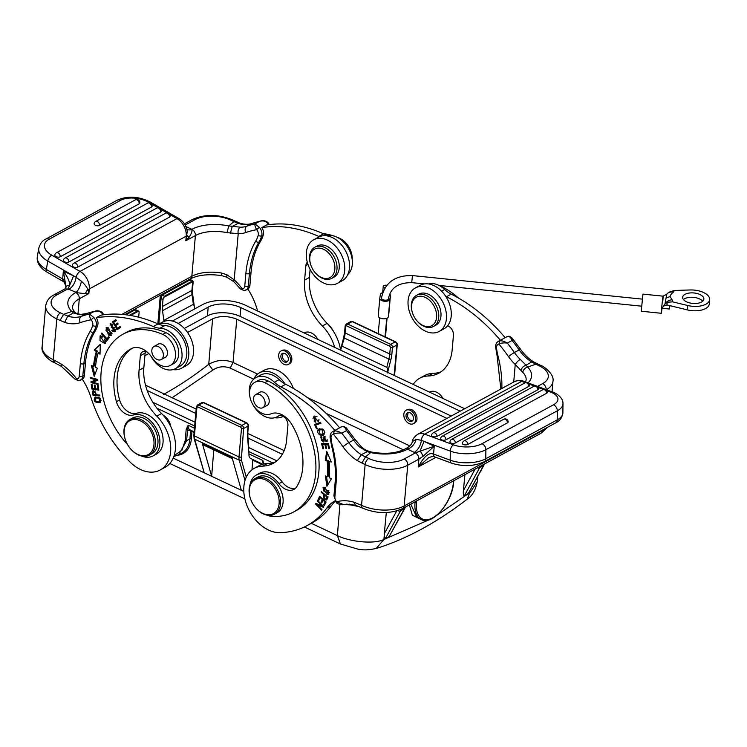 <?xml version="1.0" encoding="UTF-8"?>
<svg xmlns="http://www.w3.org/2000/svg" width="747" height="747" viewBox="0 0 747 747"><rect width="100%" height="100%" fill="white"/><g stroke="black" fill="none" stroke-linecap="round" stroke-linejoin="round"><path stroke-width="1.12" d="M410.794 504.132L416.854 517.466L421.205 519.52A30.366 15.78 -64.7 0 1 415.024 502.479L414.38 502.18M340.408 543.881L337.383 535.608C348.756 541.444 373.379 544.638 383.883 539.502L376.199 548.485M467.258 499.136L469.686 492.768L436.958 515.206M376.656 548.354C406.601 538.97 436.799 522.573 467.22 499.164C472.197 495.98 475.54 490.209 477.221 481.862L470.218 492.376M243.802 491.451L173.183 458.126M404.995 507.288A15.183 10.579 61.4 0 1 404.323 508.819A2.53 1.653 -151.4 0 0 404.809 508.352L389.15 536.635L385.321 538.718L400.495 510.901L404.323 508.819L389.15 536.635M386.311 512.554L384.294 533.685L384.21 536.169L385.321 538.718M468.248 493.571L483.907 465.278A2.53 1.653 -151.4 0 1 483.421 465.755L468.248 493.571L464.419 495.653C463.495 495.803 463.149 494.122 463.392 490.611L464.914 474.662M419.842 518.876L412.363 515.234L409.384 504.897M194.108 438.554L204.22 472.767L194.65 439.152A1.522 1.111 164.1 0 1 194.108 438.554L193.856 435.249L196.349 406.77L197.432 405.051A2.53 1.765 61.4 0 1 198.833 405.079L203.296 402.652A2.53 1.765 -118.6 0 0 201.895 402.614L197.432 405.051M213.801 449.871L211.653 476.278L202.288 443.382A6.835 3.548 115.3 0 0 203.52 445.025L232.354 458.63M202.288 443.382L232.009 457.407L241.374 490.303M261.88 464.466L252.757 460.161L251.972 469.826M359.512 506.746L346.673 504.076M387.637 372.361L390.933 359.466A23.073 11.989 115.3 0 0 391.876 354.031L392.455 347.458L396.918 345.03L394.108 375.414M252.757 460.161A2.53 1.317 115.3 0 0 252.729 459.48M262.739 464.204L250.628 458.49A8.096 4.211 -64.7 0 1 248.984 453.943L247.556 437.537A23.073 11.989 -64.7 0 1 247.509 432.634L248.079 426.07L243.615 428.498L241.328 459.732A1.522 1.111 164.1 0 1 239.236 460.189L194.65 439.152A10.122 5.257 115.3 0 1 194.416 435.903A1.522 0.747 -175 0 1 193.856 435.249M390.933 359.466L388.87 359.074L386.759 367.309C387.441 367.963 387.684 369.84 387.497 372.94M340.623 350.175L344.283 338.036L343.704 337.495L344.61 332.303A1.522 0.747 5 0 0 345.17 332.957L345.74 326.383A1.522 0.747 -175 0 1 345.189 325.729L346.272 324.011A2.53 1.765 61.4 0 1 347.672 324.039L352.136 321.612A2.53 1.765 -118.6 0 0 350.735 321.583L346.272 324.011M178.626 454.867L181.941 453.027A27.835 19.263 -119.1 0 0 189.925 438.853L186.61 440.693L178.542 454.914M190.354 430.048A1.008 0.831 -94.5 0 0 189.99 430.571L190.522 431.449L189.925 438.853A1.008 0.504 -175.3 0 1 191.344 438.863A28.844 19.964 60.9 0 1 177.945 455.231M245.007 480.489L239.236 460.189A10.122 5.257 -64.7 0 1 238.993 456.94L241.486 428.461L240.786 427.219L197.759 406.919L196.9 407.423A1.522 0.747 -175 0 1 196.349 406.77M247.556 437.537A1.522 0.999 -6.9 0 0 247.883 436.799L248.863 448.415M386.759 367.309L342.182 346.263M188.692 280.695L191.008 279.91L189.14 279.92L161.231 295.112A1.522 1.055 61.4 0 1 162.071 295.13L189.981 279.938L192.679 281.666L191.914 290.424A2.53 1.251 5 0 0 192.474 289.724L193.184 281.675M163.817 297.381L164.415 296.242L192.324 281.04L192.679 281.666L163.817 297.381A2.53 1.317 115.3 0 0 163.023 299.482L162.407 306.494L191.914 290.424A17.713 12.335 -118.6 0 0 192.035 294.617L162.529 310.677L163.854 320.407L193.361 304.337L194.239 305.943L194.369 309.081M185.191 440.665L186.171 429.46L187.59 429.488L186.61 440.693L185.191 440.665L181.829 450.357L174.126 455.642M189.99 430.571A9.113 4.734 115.3 0 1 187.59 429.488L188.169 425.248A8.096 4.211 115.3 0 0 189.822 429.786L194.155 431.841M170.129 423.969A11.55 8.049 -118.6 0 0 170.101 423.876A11.55 8.049 -118.6 0 0 167.44 418.992A11.55 8.049 -118.6 0 0 167.375 418.918M194.668 426.033L156.973 408.236M186.171 429.46L188.169 425.248L194.472 428.218M272.636 462.823L249.181 451.758M263.448 464.027A8.096 4.211 -64.7 0 1 262.869 460.497L263.831 463.943M248.984 453.943L262.869 460.497L263.346 463.224M276.894 460.843L248.919 447.64M195.004 422.195L152.855 402.306M163.854 320.407L163.761 321.509M138.69 317.204L139.101 312.507A2.53 1.317 115.3 0 0 138.615 311.097L137.308 311.004L129.436 315.281M187.236 426.593L187.721 426.92M464.699 408.73L245.315 305.196A30.366 15.033 -175 0 0 202.717 304.543L172.38 321.051M147.168 390.494L195.77 413.427M248.041 438.097L282.347 454.288M162.529 310.677A17.713 12.335 61.4 0 1 162.407 306.494M164.415 296.242L162.071 295.13L161.063 298.557L160.782 295.896M135.861 309.846L134.964 309.893A1.522 1.055 -118.6 0 0 134.124 309.874L125.244 314.702M178.178 323.47L208.189 307.129A23.278 11.522 -175 0 1 240.851 307.624L460.227 411.158M284.149 450.6L247.771 433.437M196.144 409.067L145.506 385.172M240.851 307.624L240.086 316.392L451.253 416.051M240.086 316.392A23.278 11.522 5 0 0 207.423 315.888L208.189 307.129M184.332 328.456L207.423 315.888M144.89 355.693L148.784 353.574M187.562 332.462L212.615 318.82C220.001 315.664 228.05 315.785 236.752 319.193L446.949 418.395M236.752 319.193L233.055 362.491C224.912 359.176 216.798 359.783 208.74 364.293L212.615 318.82M282.319 350.278C286.474 349.157 289.575 351.417 291.638 357.047C292.254 360.222 291.563 362.454 289.565 363.733L288.249 364.452A7.638 5.322 -118.6 0 0 290.275 357.785A7.638 5.322 61.4 0 0 280.947 351.025A7.638 5.322 61.4 0 0 278.92 357.692A7.638 5.322 -118.6 0 0 288.249 364.452M407.451 409.515C411.606 408.394 414.706 410.654 416.77 416.284C417.386 419.459 416.695 421.691 414.697 422.97L413.38 423.689A7.638 5.322 -118.6 0 0 415.407 417.022A7.638 5.322 61.4 0 0 406.079 410.262A7.638 5.322 61.4 0 0 404.052 416.919A7.638 5.322 -118.6 0 0 413.38 423.689M257.584 374.07L233.055 362.491L230.179 368.094C223.895 365.834 218.124 366.497 212.858 370.082L208.73 364.284M212.858 370.082L172.137 397.74M406.153 416.938A4.809 3.352 -118.6 0 0 412.027 421.196A4.809 3.352 -118.6 0 0 413.306 417.003A4.809 3.352 61.4 0 0 407.432 412.755A4.809 3.352 61.4 0 0 406.153 416.938M412.633 420.729C410.215 420.766 408.506 419.263 407.488 416.219L408.17 412.493M429.469 392.1L429.637 392.016A12.4 8.637 61.4 0 1 442.98 398.478M255.866 377.646L260.647 375.041A22.27 15.51 61.4 0 1 279.154 379.625A25.305 17.629 -118.6 0 0 285.037 383.93A25.305 17.629 -118.6 0 0 285.69 384.275A151.828 105.747 61.4 0 1 339.633 427.807L334.852 430.412A151.828 105.747 -118.6 0 0 280.9 386.881A25.305 17.629 61.4 0 1 274.373 382.231A22.27 15.51 -118.6 0 0 255.866 377.646A22.27 15.51 -118.6 0 0 249.9 396.76M335.366 501.312A50.609 35.249 -118.6 0 0 331.388 505.691A116.401 81.078 61.4 0 1 311.882 522.984L307.092 525.589A116.401 81.078 -118.6 0 0 326.598 508.296A50.609 35.249 61.4 0 1 335.058 500.789M252.691 404.248A22.27 15.51 -118.6 0 0 264.83 416.481A22.27 15.51 -118.6 0 0 277.165 416.761A22.27 15.51 -118.6 0 0 278.089 416.2A7.591 5.285 61.4 0 1 278.407 416.004A7.591 5.285 61.4 0 1 284.868 417.722A7.591 5.285 61.4 0 1 287.903 425.435L286.633 439.964A45.548 31.729 61.4 0 1 273.215 463.355A45.548 31.729 61.4 0 1 262.589 466.128A35.426 24.679 -118.6 0 0 254.325 468.285L259.106 465.68A35.426 24.679 61.4 0 1 267.37 463.523A45.548 31.729 -118.6 0 0 275.522 461.907M254.811 382.352A17.713 12.335 -118.6 0 1 264.886 382.697A74.392 51.814 61.4 0 1 313.777 448.499A74.392 51.814 61.4 0 1 293.73 511.91L296.923 510.173A74.392 51.814 -118.6 0 0 316.961 446.762A74.392 51.814 -118.6 0 0 268.07 380.961A17.713 12.335 61.4 0 0 257.995 380.615L254.811 382.352A17.713 12.335 -118.6 0 0 252.169 403.287A17.713 12.335 -118.6 0 0 271.021 413.819A20.244 14.1 61.4 0 1 291.601 424.128A57.696 40.179 61.4 0 1 296.811 486.596A15.183 10.579 61.4 0 1 293.898 489.397A15.183 10.579 61.4 0 1 278.939 483.617A22.774 15.864 -118.6 0 0 256.501 474.943A22.774 15.864 -118.6 0 0 250.049 484.728M293.73 511.91A74.392 51.814 61.4 0 1 271.46 516.28A22.774 15.864 -118.6 0 1 266.558 515.047M256.501 474.943L259.685 473.206A22.774 15.864 61.4 0 1 282.123 481.88A15.183 10.579 -118.6 0 0 295.382 488.333M274.541 514.16A20.3 14.137 61.4 0 0 279.976 496.68A20.3 14.137 61.4 0 0 266.371 478.762A20.3 14.137 -118.6 0 0 255.129 478.5L257.678 477.109A20.3 14.137 -118.6 0 1 268.929 477.37A20.3 14.137 61.4 0 1 282.525 495.289A20.3 14.137 61.4 0 1 277.1 512.769L274.541 514.16A20.3 14.137 61.4 0 1 263.299 513.899A20.3 14.137 -118.6 0 1 255.119 507.185L254.96 506.989A19.291 13.437 -118.6 0 0 262.739 513.376A19.291 13.437 61.4 0 0 279.107 503.711A19.291 13.437 61.4 0 0 265.661 479.985A19.291 13.437 -118.6 0 0 250.525 498.837A19.291 13.437 -118.6 0 0 254.96 506.989M258.91 392.847A7.591 5.285 61.4 0 1 259.695 392.278A7.591 5.285 61.4 0 1 266.156 393.986A7.591 5.285 61.4 0 1 269.191 401.699A7.591 5.285 61.4 0 1 266.959 405.612A7.591 5.285 61.4 0 1 266.053 405.957M439.301 285.578A17.713 12.335 61.4 0 1 441.673 286.54A74.392 51.814 -118.6 0 1 458.481 298.044M439.124 331.463L443.905 328.857A24.8 17.274 -118.6 0 0 447.621 325.748A24.8 17.274 -118.6 0 0 450.478 307.232A24.8 17.274 -118.6 0 0 445.782 296.41A24.8 17.274 -118.6 0 0 420.188 285.298L415.407 287.903A24.8 17.274 61.4 0 1 445.688 309.837A24.8 17.274 61.4 0 1 439.124 331.463A24.8 17.274 61.4 0 1 408.833 309.519A24.8 17.274 61.4 0 1 415.407 287.903M416.565 295.336L418.796 294.122A17.713 12.335 61.4 0 1 428.619 294.355A17.713 12.335 61.4 0 1 440.469 309.996A17.713 12.335 61.4 0 1 435.734 325.234L433.503 326.448A17.713 12.335 -118.6 0 0 438.237 311.21A17.713 12.335 -118.6 0 0 426.388 295.569A17.713 12.335 -118.6 0 0 416.565 295.336A17.713 12.335 -118.6 0 0 412.475 312.881L412.596 313.226A16.191 11.28 -118.6 0 0 416.322 320.071A16.191 11.28 -118.6 0 0 422.83 325.431A16.191 11.28 -118.6 0 0 436.584 317.344A16.191 11.28 -118.6 0 0 425.314 297.409A16.191 11.28 -118.6 0 0 412.596 313.226M512.012 337.999L512.087 340.455L507.306 343.06C504.169 341.258 501.667 340.539 499.79 340.884A7.591 5.285 -118.6 0 0 498.436 341.314L500.032 340.445A7.591 5.285 61.4 0 1 500.387 340.277A151.828 105.747 -118.6 0 0 446.435 296.746A25.305 17.629 61.4 0 1 445.782 296.41M447.621 325.748A7.591 5.285 61.4 0 1 453.438 335.31L452.168 349.829A45.548 31.729 61.4 0 1 438.75 373.229A45.548 31.729 61.4 0 1 428.124 375.993A35.426 24.679 -118.6 0 0 419.861 378.15A35.426 24.679 -118.6 0 0 413.222 384.434M419.861 378.15L424.641 375.545A35.426 24.679 61.4 0 1 432.905 373.397A45.548 31.729 -118.6 0 0 441.057 371.773M441.589 291.181L444.689 289.491A22.27 15.51 -118.6 0 0 428.601 283.953M444.689 289.491A25.305 17.629 -118.6 0 0 451.225 294.141A151.828 105.747 61.4 0 1 505.168 337.672L500.387 340.277M275.68 516.448A12.652 8.815 61.4 0 1 273.953 516.429M346.477 428.134L346.552 430.589L341.771 433.195C338.634 431.392 336.131 430.664 334.254 431.019A7.591 5.285 -118.6 0 0 332.901 431.449L334.497 430.58A7.591 5.285 61.4 0 1 334.852 430.412M254.325 468.285A35.426 24.679 -118.6 0 0 244.848 498.791A35.426 24.679 -118.6 0 0 268.584 530.062A35.426 24.679 -118.6 0 0 279.938 532.667A116.401 81.078 -118.6 0 0 307.092 525.589M321.966 437.34L321.555 440.59L323.003 441.244L323.974 436.584L326.523 441.524L325.935 441.71L324.534 437.434L323.675 442.075L320.556 436.976L321.612 436.453L321.602 437.49M321.518 436.453L320.556 436.976L321.612 436.453M314.534 424.455L320.538 422.298L320.958 423.232L315.654 425.127L317.214 428.582L316.504 428.843L314.534 424.455M324.011 434.614C320.837 437.985 315.523 431.794 318.39 429.376C323.292 428.171 325.169 429.917 324.011 434.614L323.367 435.09M319.539 428.685L319.025 428.909M317.643 500.453L323.787 506.718L323.414 507.325L317.186 504.748L322.004 509.669L321.668 510.229L315.523 503.964L315.897 503.357L322.125 505.943L317.307 501.022L317.643 500.453M319.697 496.251L326.094 502.04L324.422 505.523L323.666 504.841L325.029 501.993L323.077 500.219L321.789 502.89L321.042 502.208L322.321 499.547L320.146 497.567L318.726 500.527L317.97 499.846L319.697 496.251M321.546 443.401L328.307 443.419L329.576 448.658L328.783 448.658L327.737 444.372L325.673 444.372L326.644 448.377L325.851 448.377L324.88 444.362L322.573 444.362L323.656 448.807L322.863 448.807L321.546 443.401M326.71 451.3L331.313 462.01L329.11 461.506A87.81 61.161 61.4 0 1 329.212 477.735L331.416 478.771L326.925 486.297L325.365 475.932L327.251 476.819A85.279 59.396 -118.6 0 0 327.158 461.048L325.272 460.619L326.71 451.3M326.999 499.65C324.198 500.331 323.162 498.632 323.881 494.561L321.201 492.404L321.453 491.731L328.054 497.026L326.635 500.004M326.981 494.439L323.059 487.427L324.665 487.352L328.54 494.365L326.981 494.439L328.969 494.01M315.71 421.775L313.815 416.256L318.259 421.523L314.235 417.228L314.263 421.607L315.71 421.784M324.357 440.16L323.031 441.244M324.403 439.852L323.451 440.366M324.534 436.444L324.282 437.761M326.56 440.328L326.887 441.188L325.935 441.71M321.499 436.472L321.061 438.134M322.723 441.318L324.067 441.71M324.534 437.434L325.767 436.827M327.251 439.815L325.944 440.665M315.654 425.127L320.883 423.073M316.504 428.843L317.167 428.479M315.551 424.091L315.953 424.968M319.342 428.862L318.605 430.767M320.687 434.474L323.815 434.791M322.2 505.906L323.516 506.447M318.073 504.262L317.186 504.748M316.747 503.711L317.559 504.542M316.317 503.534L315.523 503.964M322.713 505.626L322.125 505.943M317.307 501.022L317.886 500.705M325.832 501.807L324.88 504.561M324.618 504.318L323.666 504.841M325.664 501.648L325.029 501.993M323.703 499.874L323.077 500.219M323.124 499.351L322.256 501.919M322.004 501.685L321.042 502.208M322.956 499.201L322.321 499.547M320.78 497.231L320.146 497.567M317.97 499.846L319.193 499.566M320.192 496.699L318.932 499.323M329.483 448.275L328.783 448.658M328.447 443.989L327.737 444.372M325.673 444.372L328.409 443.849M326.551 447.995L325.851 448.377M322.573 444.362L323.535 443.839L325.925 444.232M325.832 443.849L324.88 444.362M322.863 448.807L323.563 448.424M322.629 443.401L322.825 444.222M329.11 461.506L330.958 461.188M326.476 476.455L327.746 484.915M327.251 476.819L328.213 476.297A85.279 59.396 61.4 0 0 328.11 460.535L327.158 461.048M325.272 460.619L326.224 460.096L328.11 460.535M327.354 452.794L326.224 460.096M324.721 494.346L324.142 496.559M325.925 499.117L327.037 499.575M324.534 494.206L323.881 494.561M321.201 492.404L321.854 492.049M323.591 487.249L323.171 488.725M327.121 493.608L327.933 493.916M314.31 416.032L313.021 418.497M314.776 421.794L315.841 422.251M317.624 420.71L318.857 420.552M314.235 417.228L317.027 416.303M318.978 419.609L318.577 420.197M324.74 432.7L322.909 434.147L322.471 429.833L319.417 429.861L319.977 434.184L322.909 434.147M319.417 429.861L322.62 428.993M327.009 497.082L327.97 496.559L327.177 498.464L326.224 498.987L327.018 497.082L324.656 495.186L325.318 494.831M329.408 492.525L328.017 493.506L328.26 491.031L323.61 488.277L323.404 490.807L328.017 493.506M323.61 488.277L325.403 487.623M324.656 495.186C323.722 497.67 324.245 498.94 326.224 498.987L326.122 499.061M428.731 457.687L418.217 466.978C423.614 456.996 428.489 452.598 432.849 453.793L450.189 460.161L450.273 451.113A25.305 11.336 0.5 0 0 485.867 449.713L557.309 410.813A25.305 11.336 0.5 0 0 562.967 403.753C563.443 396.657 553.518 391.951 552.182 391.839A5.061 2.839 110.3 0 0 550.464 392.054L546.851 390.718M342.649 426.565L342.229 426.677C343.975 426.397 345.413 427.704 346.552 430.589A156.889 109.277 61.4 0 1 353.62 440.058L348.84 442.663A156.889 109.277 -118.6 0 0 341.771 433.195C338.167 432.802 335.384 433.157 333.423 434.25A5.061 3.53 -118.6 0 0 331.024 438.022A36.435 25.379 -118.6 0 0 332.34 445.632A100.714 70.143 61.4 0 1 335.982 484.308L334.88 496.923A5.061 3.53 -118.6 0 0 336.645 501.816L343.2 504.458C342.593 505.495 336.636 503.693 336.365 502.638L333.946 495.84A2.53 1.251 -175 0 0 334.88 496.923M542.649 429.964L542.593 430.58L404.174 505.952L407.741 465.204L418.899 459.125C418.88 456.37 417.704 454.297 415.369 452.897L434.25 446.202L423.213 456.184L418.899 459.125L418.217 466.978L435.846 457.369M428.134 457.995L428.124 458.004C431.392 456.566 433.419 456.146 434.194 456.734L432.849 453.793M414.314 452.402L407.554 449.208A35.426 17.536 -175 0 1 370.661 452.598L365.498 456.921L368.71 458.434A25.305 12.522 5 0 0 404.211 458.975L415.369 452.897L414.314 452.402C418.152 449.806 420.533 445.782 421.457 440.338L424.044 441.384L420.15 450.768L423.213 456.184M361.922 463.037L357.337 460.591L361.333 454.699L365.498 456.912L361.922 463.037L365.134 464.55A30.366 15.033 5 0 0 407.741 465.204A5.061 3.53 -118.6 0 0 404.211 458.975M355.413 505.168L353.704 502.133L361.567 505.289A5.061 2.633 115.3 0 0 362.603 508.137L355.395 505.233M334.254 431.019L333.423 434.25A151.828 105.747 -118.6 0 1 342.994 446.799A5.061 0.598 -35.2 0 1 348.84 442.663A35.426 24.679 61.4 0 0 361.333 454.699L367.207 451.674M520.986 370.4C521.733 367.795 523.423 366.049 526.056 365.171L527.69 367.113A5.061 3.81 -43.9 0 0 522.816 372.342L515.243 364.508A5.061 1.503 -46.2 0 1 520.248 359.391A35.426 24.679 61.4 0 1 514.375 352.528L519.156 349.923A156.889 109.277 61.4 0 0 512.087 340.455C510.948 337.569 509.51 336.262 507.764 336.542L508.184 336.43M531.659 361.959L533.414 361.847M520.248 359.391L526.056 365.171L531.649 361.959A35.426 24.679 -118.6 0 1 519.156 349.923A5.061 0.598 -35.2 0 1 520.64 349.4L511.966 337.943C510.061 336.486 508.81 335.973 508.212 336.402L506.41 336.972A7.591 5.285 61.4 0 1 507.764 336.542M513.712 382.044L515.243 364.508A40.487 28.199 61.4 0 1 508.53 356.664A5.061 0.598 -35.2 0 1 514.375 352.528A156.889 109.277 -118.6 0 0 507.306 343.06C503.543 342.677 500.761 343.022 498.959 344.115A5.061 3.53 -118.6 0 0 496.559 347.887A36.435 25.379 -118.6 0 0 497.876 355.507A100.714 70.143 61.4 0 1 501.844 388.505M499.79 340.884L498.959 344.115A151.828 105.747 -118.6 0 1 508.53 356.664M531.649 361.959L535.814 364.172L527.681 367.104M371.278 452.028L370.661 452.598L367.235 451.683L359.503 446.921A5.061 1.503 -46.2 0 1 361.193 446.641L355.105 439.535A5.061 0.598 -35.2 0 0 353.62 440.058A35.426 24.679 -118.6 0 0 359.503 446.921M367.263 451.692L368.196 451.085C365.442 449.703 365.451 450.338 361.193 446.65M421.457 440.338A5.061 2.839 -69.7 0 1 424.688 434.166A14.679 10.225 -118.6 0 0 417.545 434.399C414.118 437.06 412.391 439.441 412.372 441.552L416.163 439.339A10.122 6.536 123.8 0 1 407.918 449.012L407.899 447.434L404.743 449.143C396.125 453.438 384.976 454.4 371.296 452.019L368.224 451.085M416.163 439.339L421.504 440.356M507.484 422.83A3.035 2.12 61.4 0 0 505.355 419.328A3.035 2.12 61.4 0 0 503.674 419.291A3.035 3.035 0 0 1 508.165 421.98A3.035 1.363 -179.5 0 1 507.484 422.83L467.818 444.428A3.035 1.363 -179.5 0 1 464.438 444.829A3.035 1.363 -179.5 0 1 462.421 443.531A3.035 3.035 0 0 1 464.008 440.889A3.035 2.12 -118.6 0 1 465.689 440.926A3.035 2.12 -118.6 0 1 467.818 444.428M537.896 389.729A3.035 2.12 61.4 0 0 535.767 386.227A3.035 2.12 61.4 0 0 534.086 386.19A3.035 3.035 0 0 1 538.568 388.888A3.035 1.363 -179.5 0 1 537.896 389.729L446.034 439.75A3.035 1.363 -179.5 0 1 442.654 440.142A3.035 1.363 -179.5 0 1 440.637 438.844A3.035 3.035 0 0 1 442.224 436.201A3.035 2.12 -118.6 0 1 443.905 436.239A3.035 2.12 -118.6 0 1 446.034 439.75M436.995 436.397A3.035 1.363 -179.5 0 1 433.615 436.79A3.035 1.363 -179.5 0 1 431.607 435.492A3.035 3.035 0 0 1 433.185 432.849A3.035 2.12 -118.6 0 1 434.866 432.896A3.035 2.12 -118.6 0 1 436.995 436.397L528.857 386.376A3.035 1.363 -179.5 0 0 529.53 385.536A3.035 3.035 0 0 0 525.048 382.837A3.035 2.12 61.4 0 1 526.728 382.875A3.035 2.12 61.4 0 1 528.857 386.376M546.655 393.23A3.035 2.12 61.4 0 0 545.338 390.289A3.035 2.12 61.4 0 0 542.845 389.691A3.035 3.035 0 0 1 547.327 392.39A3.035 1.363 -179.5 0 1 546.655 393.23L455.353 442.943A3.035 1.363 -179.5 0 1 451.972 443.344A3.035 1.363 -179.5 0 1 449.955 442.047A3.035 3.035 0 0 1 451.543 439.404A3.035 2.12 -118.6 0 1 454.036 440.002A3.035 2.12 -118.6 0 1 455.353 442.943M435.921 457.351L436.155 457.481A3.035 3.035 0 0 0 436.668 457.622M435.613 457.239L434.11 456.706M261.02 408.123A7.461 5.201 -118.6 0 0 262.907 407.666A7.461 5.201 -118.6 0 0 264.485 399.869A7.461 5.201 -118.6 0 0 257.65 394.099A7.461 5.201 -118.6 0 0 255.763 394.556A7.461 5.201 -118.6 0 0 254.195 402.353A7.461 5.201 -118.6 0 0 261.02 408.123M293.375 388.421A24.8 17.274 -118.6 0 0 264.223 370.213L259.442 372.818A24.8 17.274 61.4 0 1 285.037 383.93M253.747 379.149A24.8 17.274 61.4 0 1 259.442 372.818M283.15 416.387A24.8 17.274 61.4 0 1 274.747 417.722M416.322 320.071L416.555 320.36A17.713 12.335 -118.6 0 0 423.67 326.215A17.713 12.335 -118.6 0 0 433.503 326.448M255.129 478.5A20.3 14.137 -118.6 0 0 250.45 498.604L250.525 498.837M281.021 357.71A4.809 3.352 61.4 0 1 282.301 353.518A4.809 3.352 61.4 0 1 288.174 357.766A4.809 3.352 -118.6 0 1 286.895 361.959A4.809 3.352 -118.6 0 1 281.021 357.71M287.502 361.492C285.083 361.529 283.374 360.026 282.366 356.982L283.038 353.256M163.369 355.721A7.461 5.201 -118.6 0 0 160.381 348.13A7.461 5.201 -118.6 0 0 154.022 346.449A7.461 5.201 -118.6 0 0 151.828 350.287A7.461 5.201 -118.6 0 0 154.806 357.878A7.461 5.201 -118.6 0 0 161.165 359.559A7.461 5.201 -118.6 0 0 163.369 355.721M314.823 247.229L317.055 246.015A17.713 12.335 61.4 0 1 334.376 252.579A17.713 12.335 61.4 0 1 337.653 273.411A17.713 12.335 61.4 0 1 333.993 277.128L331.761 278.342A17.713 12.335 -118.6 0 0 335.422 274.625A17.713 12.335 -118.6 0 0 332.135 253.803A17.713 12.335 -118.6 0 0 314.823 247.229A17.713 12.335 -118.6 0 0 311.163 250.945A17.713 12.335 -118.6 0 0 310.733 264.774L310.855 265.12A16.191 11.28 -118.6 0 0 314.58 271.964A16.191 11.28 -118.6 0 0 333.423 274.13A16.191 11.28 -118.6 0 0 328.26 252.626A16.191 11.28 -118.6 0 0 311.238 252.486A16.191 11.28 -118.6 0 0 310.855 265.12M314.58 271.964L314.814 272.253A17.713 12.335 -118.6 0 0 331.761 278.342M317.989 339.493A12.4 8.637 -118.6 0 0 304.505 332.779L304.16 332.966M337.383 283.356L342.163 280.751A24.8 17.274 -118.6 0 0 347.299 275.522A24.8 17.274 -118.6 0 0 343.153 247.014A24.8 17.274 -118.6 0 0 319.455 236.696A24.8 17.274 -118.6 0 0 318.446 237.191L313.665 239.796A24.8 17.274 61.4 0 1 337.905 248.975A24.8 17.274 61.4 0 1 342.518 278.127A24.8 17.274 61.4 0 1 337.383 283.356A24.8 17.274 61.4 0 1 313.142 274.168A24.8 17.274 61.4 0 1 308.53 245.016A24.8 17.274 61.4 0 1 313.665 239.796M319.455 236.696A25.305 17.629 61.4 0 1 318.792 236.416A151.828 105.747 -118.6 0 0 261.805 227.592A7.591 5.285 61.4 0 1 263.289 234.913A38.965 27.144 61.4 0 1 260.619 241.132A98.184 68.388 -118.6 0 0 251.02 272.627L249.918 285.242A7.591 5.285 61.4 0 1 247.836 289.061A50.609 35.249 61.4 0 1 256.314 306.774A116.401 81.078 -118.6 0 0 257.743 311.06M334.665 347.364A35.426 24.679 -118.6 0 0 322.34 325.981A45.548 31.729 61.4 0 1 304.599 280.097L305.868 265.577A7.591 5.285 61.4 0 1 307.306 262.262M352.21 259.741A17.713 12.335 61.4 0 0 339.577 238.256A74.392 51.814 -118.6 0 0 336.673 237.032M333.554 235.912A74.392 51.814 -118.6 0 0 323.04 233.578M163.126 415.155A12.4 8.637 61.4 0 1 167.319 418.834A12.4 8.637 61.4 0 1 170.167 424.072A12.4 8.637 61.4 0 1 170.83 426.705M129.978 419.44A20.3 14.137 -118.6 0 1 141.23 419.693A20.3 14.137 61.4 0 1 154.825 437.611A20.3 14.137 61.4 0 1 149.4 455.1L151.949 453.709A20.3 14.137 61.4 0 0 157.374 436.229A20.3 14.137 61.4 0 0 143.779 418.311A20.3 14.137 -118.6 0 0 132.536 418.049L129.978 419.44A20.3 14.137 -118.6 0 0 125.3 439.544L125.384 439.778A19.291 13.437 -118.6 0 0 129.819 447.929A19.291 13.437 -118.6 0 0 137.588 454.316A19.291 13.437 61.4 0 0 153.957 444.652A19.291 13.437 61.4 0 0 140.511 420.916A19.291 13.437 -118.6 0 0 125.384 439.778M129.819 447.929L129.969 448.125A20.3 14.137 -118.6 0 0 138.148 454.839A20.3 14.137 61.4 0 0 149.4 455.1M164.312 357.85A7.591 5.285 -118.6 0 0 165.208 357.505A7.591 5.285 -118.6 0 0 167.449 353.564A7.591 5.285 -118.6 0 0 164.405 345.87A7.591 5.285 -118.6 0 0 157.953 344.171A7.591 5.285 -118.6 0 0 157.169 344.74M141.407 455.987A22.774 15.864 -118.6 0 0 153.135 455.885A22.774 15.864 -118.6 0 0 156.907 429.721A22.774 15.864 -118.6 0 0 133.405 415.015A15.183 10.579 61.4 0 1 116.411 401.671A57.696 40.179 61.4 0 1 131.033 348.821A57.696 40.179 61.4 0 1 131.369 348.644A20.244 14.1 61.4 0 1 152.061 357.654A17.713 12.335 -118.6 0 0 170.26 365.47A17.713 12.335 -118.6 0 0 174.947 350.007A17.713 12.335 -118.6 0 0 162.781 334.423A74.392 51.814 61.4 0 0 123.05 334.161L126.234 332.424A74.392 51.814 -118.6 0 1 165.974 332.686A17.713 12.335 61.4 0 1 178.141 348.27A17.713 12.335 61.4 0 1 173.453 363.733L170.26 365.47M127.597 444.661A74.392 51.814 61.4 0 1 123.05 334.161M132.387 348.177A57.696 40.179 -118.6 0 0 119.604 399.934A15.183 10.579 -118.6 0 0 136.598 413.278A22.774 15.864 61.4 0 1 160.091 427.984A22.774 15.864 61.4 0 1 156.319 454.148L153.135 455.885M158.7 324.226A25.305 17.629 -118.6 0 0 164.844 325.58L160.054 328.185A25.305 17.629 61.4 0 1 153.256 326.551A151.828 105.747 -118.6 0 0 96.27 317.727L101.06 315.122A151.828 105.747 61.4 0 1 158.047 323.946A25.305 17.629 -118.6 0 0 158.7 324.226A24.8 17.274 61.4 0 1 182.408 334.535A24.8 17.274 61.4 0 1 186.554 363.051A24.8 17.274 61.4 0 1 181.418 368.271A24.8 17.274 61.4 0 1 173.005 369.616M181.418 368.271L186.199 365.666A24.8 17.274 -118.6 0 0 191.335 360.446A24.8 17.274 -118.6 0 0 186.722 331.295A24.8 17.274 -118.6 0 0 162.482 322.106L158.644 324.198M160.054 328.185A22.27 15.51 61.4 0 1 180.186 345.581A22.27 15.51 61.4 0 1 175.424 368.654L180.204 366.049A22.27 15.51 -118.6 0 0 184.976 342.976A22.27 15.51 -118.6 0 0 164.844 325.58M98.184 385.312L98.837 390.149L91.853 388.963L91.227 384.275L92.049 384.416L92.563 388.244L94.701 388.608L94.225 385.022L95.037 385.163L95.523 388.748L97.894 389.15L97.362 385.172L98.184 385.312M92.787 388.281L98.744 389.448M92.815 388.44L91.853 388.963M95.448 388.197L94.701 388.608M98.651 388.748L97.894 389.15M93.048 395.378L92.441 391.932L93.03 390.737L96.961 394.836L99.753 395.07L99.921 395.929L93.048 395.378L94.01 394.855L99.809 395.322M93.375 391.4L92.423 391.923M93.599 390.569L93.431 391.708M93.272 392.11L93.692 394.575L96.148 394.78C95.532 391.624 94.57 390.737 93.272 392.11L95.271 390.924M96.148 394.78L96.877 394.379M95.588 396.946L94.897 398.655M97.147 402.063L100.397 402.334M99.995 402.614C94.748 402.782 93.095 400.98 95.018 397.189C100.238 397.068 101.9 398.87 99.995 402.614L99.967 402.633M95.56 397.974L95.859 401.522L99.482 401.849L99.108 398.254L95.56 397.974L98.837 397.217M101.097 400.616L99.482 401.849M98.044 383.659L98.1 384.472L91.05 382.623L90.985 381.754L96.288 379.849L90.751 378.402L90.695 377.59L97.745 379.439L97.801 380.307L92.507 382.212L98.044 383.659L92.002 382.1L91.05 382.623M92.002 382.1L91.956 381.409M90.751 378.402L91.713 377.879L97.241 379.327L96.288 379.849M92.507 382.212L97.792 380.13M100.247 344.722L94.225 350.026L100.257 344.339L100.023 354.218L98.212 352.911L99.164 352.388L100.051 353.032M98.212 352.911A85.279 59.396 -118.6 0 0 95.476 367.337L97.362 368.234L94.178 376.367L91.311 365.367L93.515 366.413L94.477 365.89A87.81 61.161 -118.6 0 1 97.287 351.034L96.335 351.557L94.225 350.026M92.553 365.955L94.841 374.695M93.515 366.413A87.81 61.161 61.4 0 1 96.335 351.557M95.177 349.512L97.287 351.034M145.488 351.463A7.591 5.285 -118.6 0 0 145.123 353.107L143.854 367.627A45.548 31.729 -118.6 0 0 161.585 413.511A35.426 24.679 61.4 0 1 164.956 467.389L160.166 469.994A35.426 24.679 -118.6 0 0 156.805 416.116A45.548 31.729 61.4 0 1 139.063 370.232L140.333 355.712A7.591 5.285 61.4 0 1 142.574 351.809A7.591 5.285 61.4 0 1 147.327 352.192M96.27 317.727A7.591 5.285 61.4 0 1 97.754 325.038A38.965 27.144 61.4 0 1 95.084 331.257A98.184 68.388 -118.6 0 0 85.485 362.762L84.383 375.377A7.591 5.285 61.4 0 1 82.301 379.187A50.609 35.249 61.4 0 1 90.779 396.909A116.401 81.078 -118.6 0 0 129.651 461.646A35.426 24.679 -118.6 0 0 140.548 469.546A35.426 24.679 -118.6 0 0 160.166 469.994M150.857 355.974A7.591 5.285 61.4 0 1 150.922 356.095A22.27 15.51 61.4 0 0 175.424 368.654M106.681 327.391L106.102 329.11M108.483 335.151L106.158 327.578L108.66 327.97L111.023 335.571L108.483 335.151L109.342 334.693M109.66 334.777L111.452 335.226M106.653 328.484L105.99 330.398L110.537 334.647L111.154 332.676L106.653 328.484L108.483 327.849M112.031 333.526L110.537 334.647M109.379 337.392L107.316 340.258L101.415 333.638L101.853 333.031L107.054 338.877L108.689 336.617L109.379 337.392M107.353 338.708L107.951 339.381M102.078 333.283L101.415 333.638M109.006 336.972L107.054 338.877M112.937 331.631L111.789 330.482L112.246 329.959L114.422 330.828L115.085 329.987L110.154 323.675L112.9 324.796L112.433 325.318L110.696 324.581L114.87 331.789L112.937 331.631L115.318 331.453M112.75 329.959L111.789 330.482M115.934 329.707L115.318 330.286M116.009 329.446L115.057 329.959M113.591 327.84L114.739 327.317M110.668 323.488L110.126 325.104M111.219 327.251L114.496 327.326M110.696 324.581L112.106 323.937M120.631 327.363L117.307 329.614L112.582 321.836L115.813 319.651L116.364 320.575L113.731 322.359L115.178 324.74L117.643 323.068L118.203 323.983L115.729 325.655L117.335 328.297L120.08 326.448L120.631 327.363M115.869 319.744L113.544 321.313L114.039 322.144M115.505 324.562L116.046 325.44M117.671 328.12L118.203 329.007M113.544 321.313L112.582 321.836M117.699 323.162L115.178 324.74M120.127 326.532L117.335 328.297M105.336 338.746L104.375 339.269L104.972 338.802L105.122 343.713L100.014 340.576L100.07 335.926L102.395 336.365L102.208 337.205L100.556 336.841L104.655 342.742L105.262 340.959L106.223 340.436M105.262 340.959L104.384 339.259M100.593 335.758L100.07 337.401M103.852 342.845L105.56 343.349M106.149 341.622L104.655 342.742M100.556 336.841L102.199 336.243M261.805 227.592L266.595 224.987A151.828 105.747 61.4 0 1 323.572 233.811A25.305 17.629 -118.6 0 0 330.37 235.454A22.27 15.51 61.4 0 1 349.801 251.141A22.27 15.51 61.4 0 1 347.859 274.41M310.098 269.359L309.389 277.501A45.548 31.729 -118.6 0 0 327.121 323.376A35.426 24.679 61.4 0 1 340.604 350.166M81.395 281.255A10.122 3.782 -71.7 0 1 76.138 292.338L69.013 289.35C72.832 286.745 75.204 282.721 76.129 277.277L81.395 281.255C84.346 283.925 86.512 286.652 87.903 289.453L88.865 293.562L89.266 288.958A14.679 10.225 -118.6 0 0 80.022 271.413A5.061 2.4 119.9 0 0 76.129 277.277L47.789 261.077L46.342 269.48L63.327 279.313L64.055 281.964L47.005 272.132A5.061 2.4 -60.1 0 1 46.342 269.48A25.305 13.623 -170.2 0 1 37.35 256.51C36.556 261.394 38.788 265.951 44.036 270.162L47.005 272.132M63.327 279.313L66.007 286.979M84.383 375.377L82.786 376.245A7.591 5.285 -118.6 0 1 80.555 380.139A7.591 5.285 -118.6 0 1 79.107 380.587A2.53 1.746 -95.9 0 1 78.64 380.737L74.989 379.149L76.782 379.084A5.061 3.53 -118.6 0 0 79.238 376.189L80.34 363.574A100.714 70.143 61.4 0 1 90.191 331.266A36.435 25.379 -118.6 0 0 92.684 325.449A5.061 3.53 -118.6 0 0 91.115 319.8C89.677 317.12 89.117 315.197 89.435 314.02A156.889 109.277 -118.6 0 0 81.339 316.326A35.426 24.679 61.4 0 1 67.809 316.084L64.662 322.377L56.819 318.96A5.061 2.633 -64.7 0 1 60.395 312.844L63.607 314.356L71.74 311.434M42.14 346.636L45.707 305.887A30.366 15.033 5 0 0 56.819 318.96L53.261 359.699A30.366 15.033 -175 0 1 42.14 346.636C40.385 353.704 51.618 362.146 54.288 362.538A5.061 2.633 -64.7 0 1 53.261 359.699L61.03 363.92L61.506 366.366M221.485 273.019A30.366 15.033 5 0 0 191.83 276.297A5.061 3.53 61.4 0 1 190.345 278.892C198.3 274.868 208.74 273.775 221.663 275.624L226.799 277.202L226.883 274.747L221.485 273.019A5.061 0.71 99.7 0 0 221.654 275.615M226.883 274.747L234.185 279.808A5.061 1.569 133 0 0 233.914 281.768L226.836 277.212M233.923 281.768L240.525 289.014L242.317 288.949A5.061 3.53 -118.6 0 0 244.773 286.064A2.53 1.251 -175 0 0 248.321 286.11L249.423 273.495A98.184 68.388 61.4 0 1 259.032 242A38.965 27.144 -118.6 0 0 261.693 235.781A7.591 5.285 -118.6 0 0 261.917 234.558A7.591 5.285 -118.6 0 0 259.34 227.312L256.641 229.674C255.213 226.995 254.652 225.062 254.97 223.885L259.34 227.312M267.809 223.596L267.305 222.97C265.633 221.084 263.121 220.514 259.76 221.28L260.852 220.935M185.107 226.136L191.867 229.329A35.426 17.536 -175 0 1 228.759 225.939L240.31 227.191A5.061 3.371 91.2 0 0 238.218 233.68L227.013 232.653L228.759 225.939L233.923 221.616L238.125 223.353A35.426 24.679 -118.6 0 0 251.655 223.596A156.889 109.277 61.4 0 1 259.76 221.28L254.97 223.885A156.889 109.277 -118.6 0 0 246.874 226.192L251.655 223.596A5.061 3.604 71 0 1 252.047 223.418C248.518 224.66 244.428 224.558 239.787 223.11M239.768 223.166L238.125 223.353L232.252 226.434M102.274 313.721L101.779 313.105C100.098 311.21 97.586 310.649 94.225 311.415L89.435 314.02L93.805 317.447L91.115 319.8A151.828 105.747 -118.6 0 0 80.19 322.676A40.487 28.199 61.4 0 1 64.662 322.377M66.035 286.904L63.364 271.077C67.809 277.296 69.91 282.021 69.667 285.27L67.949 288.846L56.791 294.925A25.305 12.522 5 0 0 60.395 312.844M187.264 231.337C186.311 225.687 183.482 221.392 178.785 218.441A5.061 2.4 119.9 0 0 176.983 218.619A14.679 10.225 61.4 0 1 186.227 236.164L89.266 288.958A5.061 2.502 5 0 1 87.903 289.453A10.122 6.9 -52 0 0 85.41 293.73L75.774 292.544A5.061 3.53 -118.6 0 1 79.303 298.772L88.865 293.562L85.41 293.73M77.968 313.983L79.303 298.772A30.366 15.033 -175 0 0 72.515 307.194C72.085 308.044 72.907 309.744 74.989 312.293A5.061 3.828 135.8 0 0 71.731 311.424M60.04 320.472L63.607 314.356L67.809 316.074L73.402 312.937L71.731 311.434A35.426 17.536 -175 0 1 75.774 292.544M79.555 314.711A5.061 3.371 91.2 0 1 80.76 314.403L73.402 312.918L79.555 314.711A35.426 24.679 -118.6 0 0 86.12 313.721A156.889 109.277 61.4 0 1 94.225 311.415L86.512 313.544A5.061 3.604 71 0 0 86.12 313.721L81.339 316.326A5.061 3.604 71 0 0 80.19 322.676M232.196 226.416L230.44 233.204M186.89 229.329A10.122 6.536 -56.2 0 0 191.503 229.525C192.623 230.365 191.811 232.952 189.066 237.294L185.826 240.767L187.254 231.617M189.066 237.294A10.122 2.736 17.2 0 1 187.095 235.445A5.061 2.502 5 0 1 186.227 236.164L185.826 240.767L195.397 235.557L191.83 276.297L121.901 314.375M139.119 203.856L99.444 225.463A3.035 1.634 -170.2 0 1 95.98 225.519A3.035 1.634 -170.2 0 1 94.141 223.614A3.035 3.035 0 0 1 95.681 221.457L135.347 199.86A3.035 2.12 61.4 0 1 137.028 199.897A3.035 2.12 61.4 0 1 139.119 203.856A3.035 1.634 -170.2 0 0 139.792 203.044A3.035 3.035 0 0 0 135.347 199.86M160.596 212.055L68.733 262.066A3.035 1.634 -170.2 0 1 65.269 262.122A3.035 1.634 -170.2 0 1 63.43 260.227A3.035 3.035 0 0 1 64.97 258.07L156.823 208.058A3.035 2.12 61.4 0 1 158.504 208.096A3.035 2.12 61.4 0 1 160.596 212.055A3.035 1.634 -170.2 0 0 161.268 211.242A3.035 3.035 0 0 0 156.823 208.058M165.703 213.166A3.035 3.035 0 0 1 170.148 216.341A3.035 1.634 -170.2 0 1 169.476 217.162L77.623 267.174A3.035 1.634 -170.2 0 1 74.158 267.23A3.035 1.634 -170.2 0 1 72.31 265.334A3.035 3.035 0 0 1 73.85 263.177L165.703 213.166A3.035 2.12 61.4 0 1 167.393 213.203A3.035 2.12 61.4 0 1 169.476 217.162M151.436 207.096L60.124 256.809A3.035 1.634 -170.2 0 1 56.669 256.865A3.035 1.634 -170.2 0 1 54.82 254.97A3.035 3.035 0 0 1 56.361 252.813L147.663 203.1A3.035 2.12 61.4 0 1 150.25 203.791A3.035 2.12 61.4 0 1 151.464 206.872A3.035 2.12 61.4 0 1 151.436 207.096A3.035 1.634 -170.2 0 0 152.108 206.284A3.035 3.035 0 0 0 147.663 203.1M327.195 323.451A20.3 14.137 61.4 0 1 330.678 327.093L330.828 327.279A19.291 13.437 61.4 0 1 333.713 331.78M330.678 327.093A20.3 14.137 61.4 0 1 333.582 331.556M386.843 285.279A3.035 1.503 5 0 0 383.22 286.456A3.035 1.503 5 0 0 384.892 287.978M389.71 294.029A5.061 2.502 5 0 1 390.438 295.485A5.061 2.502 5 0 1 390.429 295.56L389.869 299.286A5.061 2.502 5 0 1 384.546 301.256A5.061 2.502 5 0 1 379.793 298.324A5.061 2.502 5 0 1 379.803 298.249L380.363 294.523A5.061 2.502 5 0 1 382.613 292.768M388.477 298.996A3.539 1.755 -175 0 1 388.496 299.267A3.539 1.755 -175 0 1 388.487 299.314A3.539 1.755 -175 0 1 384.705 300.696A3.539 1.755 -175 0 1 381.437 298.651A3.539 1.755 -175 0 1 381.502 298.389M388.907 312.937A5.061 2.502 -175 0 1 388.898 313.012A5.061 2.502 -175 0 1 388.888 313.086L388.337 316.803A5.061 2.502 -175 0 1 383.015 318.782A5.061 2.502 -175 0 1 378.262 315.85A5.061 2.502 -175 0 1 378.271 315.776L379.793 298.398M669.667 305.607L669.415 309.034L669.854 305.654M662.85 300.518C663.728 290.695 662.402 299.5 661.599 308.95L661.347 313.292L641.215 311.228L642.971 294.113L663.103 296.176L666.072 294.598M661.347 313.292L662.066 308.278L669.415 309.034M661.599 308.95L664.905 304.141L667.211 302.246L672.617 301.853L672.141 299.808C668.91 300.051 666.501 301.489 664.914 304.141L666.8 294.122L668.686 292.32L674.308 290.48L673.364 292.208C670.647 291.647 668.462 292.292 666.8 294.122M672.617 301.844L687.782 305.523A16.453 8.142 5 0 0 709.65 299.622A16.453 8.142 5 0 0 690.097 289.967L674.308 290.471M682.693 297.11A10.626 5.257 -175 0 1 693.879 292.964A10.626 5.257 -175 0 1 703.851 299.117A10.626 5.257 -175 0 1 692.805 303.431A10.626 5.257 -175 0 1 682.674 297.259A10.626 5.257 -175 0 1 682.693 297.11M702.694 301.218A10.626 5.257 5 0 0 693.337 297.334A10.626 5.257 5 0 0 683.458 299.538M709.65 299.622L709.267 304.001A16.453 8.142 -175 0 1 687.399 309.902L666.978 304.953L667.211 302.236M663.541 306.13L666.978 304.953M428.993 519.819L383.893 539.502L384.21 536.169M339.913 504.505L337.383 535.608L311.294 523.302M469.686 492.759L469.854 491.05M194.099 432.485L191.951 431.467L191.344 438.863M475.129 469.107L463.392 490.611M464.419 495.653L479.593 467.837A2.53 1.653 -151.4 0 1 477.492 467.809M190.522 431.449A1.008 0.504 -175.3 0 1 191.951 431.467A2.53 1.317 115.3 0 0 191.914 430.776M241.122 456.977A1.522 0.747 -175 0 1 238.993 456.94L194.416 435.903L196.9 407.423M246.277 477.137L241.328 459.732M415.089 501.797L415.024 502.479A1.008 0.504 5 0 0 416.443 502.498L416.574 500.976M484.093 464.214A15.183 10.579 -118.6 0 1 483.421 465.755L479.593 467.837A15.183 10.579 -118.6 0 0 480.265 466.305M394.332 375.517L394.771 373.08A1.522 0.747 -175 0 1 394.425 373.5M394.771 373.08L397.264 344.61A1.522 0.747 -175 0 1 396.918 345.03A2.53 1.765 -118.6 0 0 395.154 341.911L390.69 344.348A2.53 1.765 61.4 0 1 392.455 347.458A1.522 0.747 -175 0 1 390.326 347.43L389.747 353.994A1.522 0.747 5 0 0 391.876 354.031M389.747 353.994A21.56 11.196 -64.7 0 1 388.87 359.074L344.283 338.036A21.56 11.196 115.3 0 0 345.17 332.957L389.747 353.994M240.786 427.219A1.522 0.784 -64.7 0 1 241.851 425.388A2.53 1.765 61.4 0 1 243.615 428.498A1.522 0.747 -175 0 1 241.486 428.461M197.759 406.919A1.522 0.784 -64.7 0 1 198.833 405.079L241.851 425.388L246.323 422.951A1.522 0.784 -64.7 0 1 246.855 422.895L203.838 402.596A1.522 0.784 115.3 0 0 203.296 402.652L246.323 422.951A2.53 1.765 -118.6 0 1 248.079 426.07A1.522 0.747 -175 0 0 248.424 425.641C248.844 425.136 248.321 424.221 246.855 422.895M247.509 432.634A1.522 0.747 5 0 0 247.845 432.214L248.424 425.641M396.694 510.948L384.294 533.685M401.195 509.295A15.183 10.579 61.4 0 1 400.495 510.901A2.53 1.653 -151.4 0 1 397.834 510.603M421.205 519.52C432.345 526 452.533 502.189 453.672 482.076A1.008 0.504 -175 0 1 453.448 482.357A29.357 15.248 -64.7 0 1 432.718 517.839A29.357 15.248 -64.7 0 1 416.443 502.498M453.578 480.835L453.448 482.357M397.264 344.61C397.675 344.096 397.152 343.181 395.686 341.855A1.522 0.784 115.3 0 0 395.154 341.911L352.136 321.612A1.522 0.784 -64.7 0 1 352.677 321.555L350.735 321.583M389.617 346.178A1.522 0.784 -64.7 0 1 390.69 344.348L347.672 324.039A1.522 0.784 115.3 0 0 346.599 325.879L389.617 346.178A1.008 0.71 61.4 0 1 390.326 347.43M396.05 358.467A17.209 8.516 5 0 0 396.125 357.953L395.396 366.273A17.209 8.516 -175 0 1 395.322 366.796M345.74 326.383A1.008 0.71 61.4 0 1 346.599 325.879M193.361 304.337L192.035 294.617A2.53 0.868 -7.8 0 0 192.605 293.954L194.239 305.943M138.615 311.097L130.585 315.477M158.831 324.095L161.063 298.557L163.023 299.482M125.963 314.795L134.964 309.893L137.308 311.004M163.434 394.435C178.654 386.143 193.912 375.974 209.188 363.929M409.898 445.95L307.39 397.572M403.38 449.834L326.131 413.371M253.7 379.196L230.179 368.094M264.886 382.697L268.07 380.961M278.939 483.617L282.123 481.88M428.124 375.993L432.905 373.397M446.435 296.746L451.225 294.141M280.9 386.881L285.69 384.275M331.388 505.691L326.598 508.296M267.37 463.523L262.589 466.128M278.734 415.846L278.089 416.2M279.154 379.625L274.373 382.231M322.471 429.833L323.218 429.432M328.26 491.031L328.848 490.714M555.721 422.849C559.886 420.897 562.276 417.554 562.883 412.811A25.305 11.336 -179.5 0 1 557.225 419.861A5.061 3.53 61.4 0 1 555.721 422.849L484.271 461.749A5.061 3.53 -118.6 0 0 485.783 458.761L485.867 449.713A5.061 3.53 -118.6 0 0 481.974 443.727A20.244 9.067 0.5 0 1 453.504 444.848L424.688 434.166L521.649 381.372A5.061 2.839 -69.7 0 1 523.367 381.157C521.611 380.018 518.661 380.167 514.506 381.605A14.679 10.225 61.4 0 1 521.649 381.372L525.281 382.725M546.412 389.701A30.366 15.033 5 0 0 552.948 381.409L552.042 391.783M546.225 428.022A30.366 15.033 -175 0 1 542.593 430.58A5.061 3.53 61.4 0 1 541.108 433.176L402.68 508.548A5.061 3.53 -118.6 0 0 404.174 505.952A30.366 15.033 -175 0 1 361.567 505.289L365.134 464.55A5.061 2.633 115.3 0 1 368.71 458.434M355.105 439.535L346.44 428.078C344.526 426.621 343.275 426.107 342.677 426.528L340.875 427.107A7.591 5.285 61.4 0 1 342.229 426.677M529.231 384.182L534.32 386.068M538.27 387.534L543.424 389.448M481.974 443.727L553.424 404.827A5.061 3.53 61.4 0 1 557.309 410.813L557.225 419.861L485.783 458.761A25.305 11.336 -179.5 0 1 450.189 460.161A5.061 2.839 110.3 0 0 451.618 463.168L434.997 457.005A5.061 2.839 110.3 0 1 433.568 453.999L434.25 446.202L424.044 441.384L450.273 451.113A5.061 2.839 110.3 0 1 453.504 444.848M357.337 460.591A40.487 28.199 61.4 0 1 342.994 446.799M337.177 502.46L336.645 501.816A50.609 35.249 61.4 0 1 353.704 502.133M333.946 495.84L335.058 483.225A2.53 1.251 5 0 0 335.982 484.308M335.058 483.225C336.085 471.161 334.899 458.555 331.491 445.408A2.53 0.607 -14.6 0 0 332.34 445.632M331.491 445.408L330.099 437.359A2.53 0.971 -4.7 0 0 331.024 438.022M535.814 364.191L537.56 364.05M535.814 364.181L539.026 365.703A5.061 2.633 115.3 0 1 540.8 365.507L533.451 361.791M546.178 389.607A5.061 3.53 61.4 0 0 542.63 383.613A25.305 12.522 5 0 0 539.026 365.703M542.63 383.613L537.513 386.395M522.816 372.342A30.366 15.033 -175 0 1 526.14 380.102L525.505 381.941M527.69 367.104A35.426 17.536 -175 0 1 528.026 382.875L536.094 385.872M500.854 389.038L497.026 355.273A2.53 0.607 -14.6 0 0 497.876 355.507M497.026 355.273L495.634 347.234A2.53 0.971 -4.7 0 0 496.559 347.887M362.183 507.857L361.118 505.084M407.554 449.208A5.061 3.53 -118.6 0 0 404.743 449.143M553.424 404.827A20.244 9.067 0.5 0 0 550.464 392.054M136.598 413.278L133.405 415.015M119.604 399.934L116.411 401.671M165.974 332.686L162.781 334.423M99.809 397.871L99.108 398.254M161.585 413.511L156.805 416.116M143.854 367.627L139.063 370.232M140.333 355.712L145.123 353.107M158.047 323.946L153.256 326.551M111.835 332.303L111.154 332.676M323.572 233.811L318.792 236.416M322.34 325.981L327.121 323.376M309.389 277.501L304.599 280.097M305.868 265.577L307.969 264.429M328.876 236.267L330.37 235.454M65.932 287.474C66.091 286.092 67.333 285.354 69.667 285.27L73.57 275.895L63.364 271.077L62.683 278.874A5.061 2.4 119.9 0 0 63.346 281.526M61.03 363.92A50.609 35.249 61.4 0 1 76.782 379.084A2.53 1.746 -95.9 0 0 78.612 380.737L82.301 379.196M240.31 227.191A35.426 24.679 61.4 0 0 246.874 226.192A5.061 3.604 71 0 0 245.726 232.541A40.487 28.199 61.4 0 1 238.218 233.68L234.185 279.808A50.609 35.249 61.4 0 1 242.317 288.949A2.53 1.746 84.1 0 0 244.148 290.602M249.918 285.242L248.321 286.11A7.591 5.285 -118.6 0 1 246.09 290.013A7.591 5.285 -118.6 0 1 244.642 290.452M251.02 272.627L249.423 273.495A2.53 1.251 5 0 1 245.875 273.439L244.773 286.064M245.875 273.439A100.714 70.143 61.4 0 1 255.726 241.132A2.53 1.681 30.9 0 0 259.032 242L260.619 241.132M255.726 241.132A36.435 25.379 -118.6 0 0 258.219 235.314A2.53 1.485 16.1 0 0 261.693 235.781L263.289 234.913M258.219 235.314A5.061 3.53 -118.6 0 0 256.641 229.674A151.828 105.747 -118.6 0 0 245.726 232.541M267.305 222.97A7.591 5.285 61.4 0 1 268.547 224.698M191.867 229.329A5.061 3.53 61.4 0 1 195.397 235.557A30.366 15.033 -175 0 1 227.013 232.653M169.914 214.557L176.983 218.619L80.022 271.413L51.702 255.129A5.061 2.4 -60.1 0 0 47.789 261.077A25.305 13.623 9.8 0 1 38.797 248.107C40.263 243.391 42.616 240.385 45.866 239.059A5.061 3.53 -118.6 0 1 49.003 239.301L120.454 200.401A20.244 10.897 9.8 0 1 148.662 202.344L149.353 202.736M185.135 225.043L195.21 219.562A25.305 12.522 5 0 1 230.711 220.104L233.923 221.616M184.416 223.848L192.409 219.497A5.061 3.53 61.4 0 1 195.21 219.562M230.711 220.104A5.061 2.633 -64.7 0 1 232.485 219.907C218.255 214.109 204.902 213.969 192.409 219.497M235.669 221.485L233.951 221.607M79.238 376.189A2.53 1.251 -175 0 0 82.786 376.245L83.897 363.63L85.485 362.762M95.084 331.257L93.496 332.126A38.965 27.144 -118.6 0 0 96.158 325.907A7.591 5.285 -118.6 0 0 96.382 324.684A7.591 5.285 -118.6 0 0 93.805 317.447M80.34 363.574A2.53 1.251 5 0 0 83.897 363.63A98.184 68.388 61.4 0 1 93.496 332.126A2.53 1.681 30.9 0 1 90.191 331.266M97.754 325.038L96.158 325.907A2.53 1.485 16.1 0 1 92.684 325.449M101.779 313.105A7.591 5.285 61.4 0 1 103.011 314.832M56.791 294.925A5.061 3.53 -118.6 0 0 53.98 294.86L65.148 288.781L69.013 289.35M53.709 359.914L54.774 362.687M151.604 204.034L157.981 207.703M161.035 209.449L166.87 212.811M49.003 239.301A20.244 10.897 9.8 0 0 51.702 255.129M45.866 239.059L117.307 200.159A5.061 3.53 61.4 0 1 120.454 200.401M148.662 202.344A5.061 2.4 -60.1 0 1 150.455 202.157C138.849 196.284 127.793 195.611 117.307 200.159M60.124 256.809A3.035 2.12 -118.6 0 0 60.162 256.585A3.035 2.12 -118.6 0 0 58.948 253.504A3.035 2.12 -118.6 0 0 56.361 252.813M77.623 267.174A3.035 2.12 -118.6 0 0 75.531 263.215A3.035 2.12 -118.6 0 0 73.85 263.177M68.733 262.066A3.035 2.12 -118.6 0 0 66.651 258.107A3.035 2.12 -118.6 0 0 64.97 258.07M99.444 225.463A3.035 2.12 -118.6 0 0 97.362 221.495A3.035 2.12 -118.6 0 0 95.681 221.457M385.676 329.913A3.539 2.446 4.4 0 0 386.171 328.82L385.527 337.056M386.171 328.82L386.974 319.1A3.539 1.755 -175 0 1 386.666 319.716M390.429 295.56L388.888 313.086M388.337 316.803L389.869 299.286M388.543 298.735L388.655 297.801C390.84 287.735 398.534 282.674 411.728 282.627L412.456 275.578C394.958 275.223 384.63 282.74 381.484 298.118A3.539 1.755 5 0 0 384.808 300.163A3.539 1.755 5 0 0 388.533 298.781A3.539 1.755 5 0 0 388.543 298.735L388.496 299.267M672.16 299.836L670.078 296.587L665.951 298.016M670.078 296.587C670.395 295.018 671.488 293.562 673.364 292.208M687.782 305.523L687.399 309.902M340.483 544.021L304.365 526.98M244.876 498.903L169.812 463.476M340.492 544.031L358.056 549.185L361.548 549.587C364.947 550.203 369.933 549.811 376.507 548.391M477.296 481.834L477.828 476.418M404.809 508.352L405.397 507.064M340.996 348.111L343.704 337.495M344.61 332.303L345.189 325.729M247.883 436.799L247.845 432.214M356.73 505.682L349.26 504.122M453.672 482.076L453.784 480.723M483.907 465.278L484.495 463.999M395.686 341.855L352.668 321.555M395.396 366.273L395.312 366.861M192.474 289.724L192.605 293.954M173.818 456.529L179.028 454.615M203.838 402.596L201.895 402.614M396.125 357.953L396.143 357.365M263.355 463.271L263.514 464.008M191.176 279.985L192.595 280.657M160.185 296.951L157.832 323.853M138.569 311.079L136.159 309.94M161.231 295.112L160.203 296.774M136.019 309.874L134.124 309.874M407.414 409.533L406.079 410.262M277.165 416.761L279.079 415.715M327.447 441.001L326.495 441.524M444.745 460.619A3.035 3.035 0 0 0 445.698 460.974M340.875 427.107L339.624 427.788M552.182 391.839L537.056 386.227M527.055 382.52L523.367 381.157M562.883 412.811L562.967 403.753M434.194 456.734L434.997 457.005M451.618 463.168C463.261 466.819 474.14 466.352 484.271 461.749M332.901 431.449C330.884 432.672 329.95 434.642 330.099 437.359M506.41 336.972L505.159 337.653M533.479 361.8C528.671 358.803 524.394 354.676 520.64 349.4M552.948 381.409C554.704 374.331 543.471 365.89 540.8 365.507M498.436 341.314C496.41 342.537 495.476 344.516 495.634 347.234M343.2 504.458L355.441 505.243M362.603 508.137C376.833 513.927 390.186 514.067 402.68 508.548M547.691 427.219L541.108 433.176M417.545 434.399L514.506 381.605M542.845 389.691L451.543 439.404M525.048 382.837L433.185 432.849M534.086 386.19L442.224 436.201M503.674 419.291L464.008 440.889M412.381 441.496C411.653 442.719 413.091 443.316 407.899 447.434M434.81 457.005L436.155 457.491M255.763 394.556L260.6 391.923M262.907 407.666L267.734 405.042M282.291 350.296L280.947 351.025M154.022 346.449L158.859 343.816M161.165 359.559L165.993 356.935M114.562 330.744L115.402 330.286M65.979 287.091L65.222 283.365L64.055 281.964M74.989 379.149L61.469 366.432L54.288 362.538M124.693 314.646L190.345 278.892M247.836 289.061L244.176 290.602L240.525 289.014M37.35 256.51L38.797 248.107M239.824 223.129L232.485 219.907M269.359 224.595L268.108 222.793C266.203 220.925 263.812 220.3 260.936 220.916L252.047 223.418M45.707 305.887C46.501 300.938 49.265 297.269 53.98 294.86M65.148 288.781L66.147 285.97M74.989 312.293L76.082 313.133M80.76 314.403L86.512 313.544M103.833 314.72L102.582 312.918C100.668 311.051 98.277 310.435 95.401 311.051M178.785 218.441L150.455 202.157M383.22 286.456L382.688 292.535M386.974 319.1L387.049 318.222M390.438 295.485L388.898 313.012M379.793 298.324L378.262 315.85M379.728 317.83L378.187 333.592M386.797 318.334L384.976 336.804M381.484 298.118L381.437 298.651M411.728 282.627L424.371 283.916M438.975 285.419L641.524 306.177M412.456 275.578L642.252 299.127"/></g></svg>

